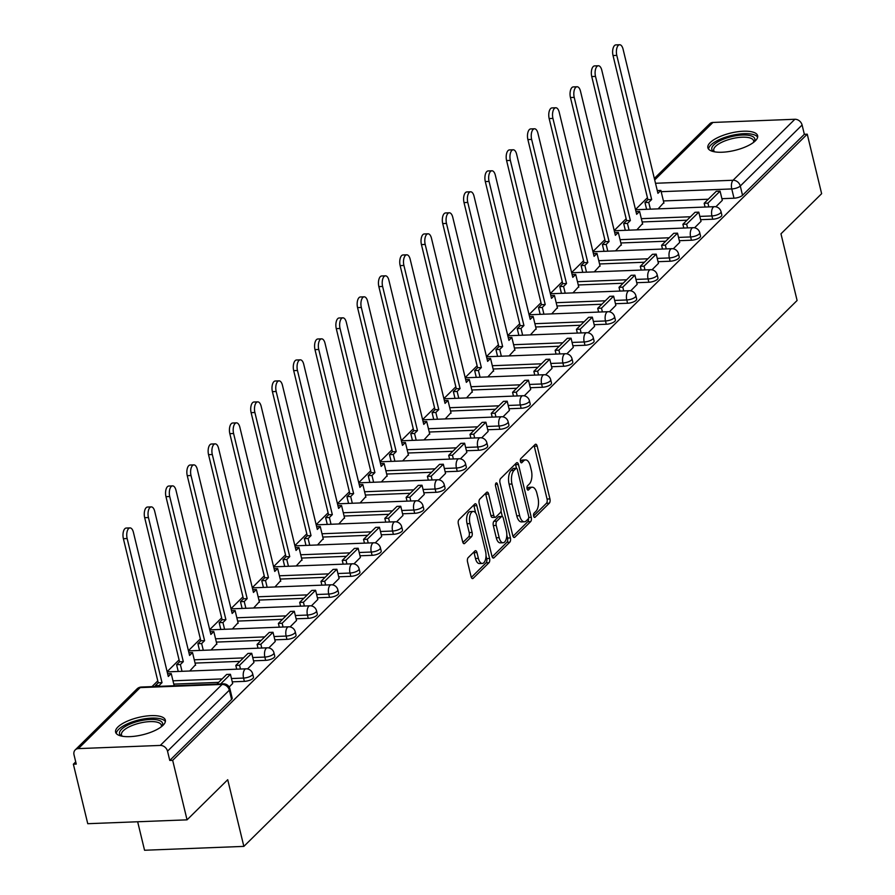 <?xml version="1.0" encoding="UTF-8"?>
<svg xmlns="http://www.w3.org/2000/svg" width="895" height="895" viewBox="0 0 895 895"><rect width="100%" height="100%" fill="white"/><g stroke="black" fill="none" stroke-linecap="round" stroke-linejoin="round"><path stroke-width="1.34" d="M533.655 516.102A2.26 1.063 87.8 0 0 534.673 517.433A2.26 1.063 87.8 0 0 535.087 517.232L549.317 503.191A3.222 1.51 87.8 0 0 549.944 498.929L537.168 446.102A3.222 1.51 87.8 0 0 535.702 444.211A3.222 1.51 87.8 0 0 535.12 444.491L520.89 458.531A2.26 1.063 87.8 0 0 520.442 461.507A2.26 1.063 87.8 0 0 521.472 462.838A2.26 1.063 87.8 0 0 521.886 462.637L523.72 460.824A10.304 4.844 87.8 0 1 525.6 459.918A10.304 4.844 87.8 0 1 530.276 465.982L531.35 470.39A10.304 4.844 87.8 0 1 529.337 484.016L527.491 485.828A2.26 1.063 87.8 0 0 527.054 488.804A2.26 1.063 87.8 0 0 528.072 490.136A2.26 1.063 87.8 0 0 528.486 489.934L530.321 488.122A10.304 4.844 87.8 0 1 532.201 487.216A10.304 4.844 87.8 0 1 536.888 493.279L537.951 497.687A10.304 4.844 87.8 0 1 535.937 511.302L534.091 513.126A2.26 1.063 87.8 0 0 533.655 516.102M755.335 140.851A25.597 8.905 -13.6 0 0 757.629 135.716A25.597 8.905 -13.6 0 0 737.178 131.811A25.597 8.905 -13.6 0 0 710.171 142.607A25.597 8.905 -13.6 0 0 707.878 147.753A25.597 8.905 -13.6 0 0 728.317 151.647A25.597 8.905 -13.6 0 0 755.335 140.851M163.058 725.274A25.597 8.905 -13.6 0 0 165.351 720.128A25.597 8.905 -13.6 0 0 144.9 716.224A25.597 8.905 -13.6 0 0 117.894 727.02A25.597 8.905 -13.6 0 0 115.6 732.166A25.597 8.905 -13.6 0 0 136.051 736.059A25.597 8.905 -13.6 0 0 163.058 725.274M468.163 557.641A3.222 1.51 87.8 0 0 467.537 561.892L471.117 576.716A3.222 1.51 87.8 0 0 472.582 578.617A3.222 1.51 87.8 0 0 473.164 578.327L488.972 562.731A3.222 1.51 87.8 0 0 489.599 558.48L476.822 505.653A3.222 1.51 87.8 0 0 475.357 503.751A3.222 1.51 87.8 0 0 474.775 504.03L458.967 519.626A3.222 1.51 87.8 0 0 458.341 523.888L462.67 541.788A3.222 1.51 87.8 0 0 464.136 543.69A3.222 1.51 87.8 0 0 464.718 543.399L471.486 536.731A3.222 1.51 87.8 0 0 472.112 532.469L469.964 523.597A8.614 4.05 87.8 0 1 473.209 511.448A8.614 4.05 87.8 0 1 477.136 516.527L485.549 551.298A8.614 4.05 87.8 0 1 482.293 563.447A8.614 4.05 87.8 0 1 478.377 558.379L476.979 552.573A3.222 1.51 87.8 0 0 475.513 550.682A3.222 1.51 87.8 0 0 474.932 550.962L468.163 557.641M807.245 134.183L821.632 193.689L780.966 233.808L797.098 300.496L243.854 846.39L227.722 779.713L187.055 819.842L172.668 760.336L807.245 134.183L804.348 134.295L802.099 125.02L740.288 186.026A6.567 2.282 166.4 0 1 731.763 188.946L661.181 191.687M512.779 535.613A3.222 1.51 87.8 0 0 514.245 537.503A3.222 1.51 87.8 0 0 514.826 537.224L530.634 521.628A3.222 1.51 87.8 0 0 531.261 517.366L518.485 464.539A3.222 1.51 87.8 0 0 517.019 462.648A3.222 1.51 87.8 0 0 516.437 462.928L500.629 478.523A3.222 1.51 87.8 0 0 499.992 482.785L512.779 535.613M509.803 542.18L493.995 557.775A3.222 1.51 87.8 0 1 493.413 558.066A3.222 1.51 87.8 0 1 491.948 556.164L479.172 503.337A3.222 1.51 87.8 0 1 479.798 499.074L486.556 492.407A3.222 1.51 87.8 0 1 487.148 492.116A3.222 1.51 87.8 0 1 488.614 494.018L493.794 515.442A3.222 1.51 87.8 0 0 495.259 517.332A3.222 1.51 87.8 0 0 495.841 517.053L500.327 512.622A3.222 1.51 87.8 0 0 500.965 508.371L495.561 486.063A2.26 1.063 87.8 0 1 496.412 482.886A2.26 1.063 87.8 0 1 497.441 484.217L510.43 537.929A3.222 1.51 87.8 0 1 509.803 542.18L506.906 542.292L492.16 556.847M187.055 819.842L87.755 823.702L73.368 764.196L75.728 761.869M647.432 197.739L635.495 209.531M626.142 218.749L614.205 230.53M604.863 239.748L592.915 251.54M583.574 260.758L571.625 272.55M562.284 281.768L550.336 293.549M540.994 302.767L529.046 314.559M519.704 323.777L507.756 335.569M498.414 344.788L486.466 356.568M477.124 365.798L465.176 377.578M455.835 386.797L443.886 398.588M434.545 407.807L422.597 419.587M413.255 428.817L401.307 440.597M391.965 449.816L380.028 461.607M370.675 470.826L358.738 482.606M349.386 491.836L337.449 503.616M328.096 512.835L316.159 524.627M306.806 533.845L294.869 545.637M285.527 554.855L273.579 566.636M264.238 575.854L252.289 587.646M242.948 596.864L230.999 608.656M221.658 617.874L209.71 629.655M200.368 638.873L188.42 650.665M179.078 659.884L167.13 671.675M157.788 680.894L151.982 686.622M137.662 821.767L144.554 850.25L243.854 846.39M172.668 760.336L169.77 760.448L167.522 751.185A6.567 5.325 -134.6 0 0 160.283 745.423L78.357 748.612A6.567 5.325 -134.6 0 0 75.202 749.92A6.567 5.325 -134.6 0 0 74.016 754.809L76.254 764.084L73.368 764.196M804.348 134.295L742.526 195.289A6.567 2.282 166.4 0 1 734.001 198.209L721.907 198.679M708.292 199.216L663.419 200.95M654.346 178.452L709.78 123.756A6.567 5.325 45.4 0 1 712.935 122.447L794.872 119.27A6.567 5.325 45.4 0 1 802.099 125.02M694.576 227.789L701.02 221.356M636.848 229.87L642.532 223.627M673.286 248.799L679.73 242.366M615.559 250.88L621.253 244.626M651.996 269.809L658.44 263.365M594.269 271.879L599.963 265.636M630.706 290.808L637.15 284.375M572.979 292.889L578.673 286.646M609.417 311.818L615.861 305.385M551.689 313.899L557.384 307.656M588.127 332.828L594.571 326.384M530.399 334.898L536.094 328.655M566.837 353.827L573.281 347.394M509.11 355.908L514.804 349.665M545.547 374.837L551.991 368.404M487.82 376.918L493.514 370.675M524.257 395.847L530.701 389.403M466.53 397.917L472.224 391.674M502.968 416.857L509.412 410.413M445.24 418.927L450.935 412.684M481.678 437.856L488.122 431.424M423.95 439.937L429.645 433.695M460.388 458.866L466.832 452.422M402.661 460.947L408.355 454.694M439.098 479.877L445.542 473.433M381.371 481.946L387.065 475.704M417.808 500.876L424.264 494.443M360.092 502.956L365.775 496.714M396.53 521.886L402.974 515.442M338.802 523.967L344.486 517.713M375.24 542.896L381.684 536.452M317.512 544.965L323.196 538.723M353.95 563.895L360.394 557.462M296.223 565.976L301.917 559.733M332.66 584.905L339.104 578.472M274.933 586.986L280.627 580.732M311.37 605.915L317.814 599.471M253.643 607.985L259.337 601.742M290.081 626.914L296.525 620.481M232.353 628.995L238.048 622.752M268.791 647.924L275.235 641.491M211.063 650.005L216.758 643.762M247.501 668.934L253.945 662.49M189.774 671.004L195.468 664.761M229.176 687.013L232.655 683.5M244.357 681.363L243.563 678.074A6.567 2.282 166.4 0 0 249.94 676.53A6.567 2.282 166.4 0 0 252.67 673.834L253.464 677.123A6.567 2.282 -13.6 0 1 250.734 679.82A6.567 2.282 -13.6 0 1 244.357 681.363L232.252 681.833M218.637 682.359L173.775 684.104M265.647 660.353L264.853 657.064A6.567 2.282 166.4 0 0 271.23 655.532A6.567 2.282 166.4 0 0 273.959 652.835L274.754 656.125A6.567 2.282 -13.6 0 1 272.024 658.821A6.567 2.282 -13.6 0 1 265.647 660.353L253.542 660.823M239.927 661.36L195.065 663.094M286.937 639.354L286.143 636.065A6.567 2.282 166.4 0 0 292.52 634.521A6.567 2.282 166.4 0 0 295.249 631.825L296.044 635.114A6.567 2.282 -13.6 0 1 293.314 637.811A6.567 2.282 -13.6 0 1 286.937 639.354L274.832 639.824M261.217 640.35L216.355 642.095M308.227 618.344L307.433 615.055A6.567 2.282 166.4 0 0 313.809 613.511A6.567 2.282 166.4 0 0 316.539 610.815L317.333 614.104A6.567 2.282 -13.6 0 1 314.604 616.8A6.567 2.282 -13.6 0 1 308.227 618.344L296.122 618.814M282.507 619.34L237.645 621.085M329.517 597.334L328.722 594.045A6.567 2.282 166.4 0 0 335.099 592.501A6.567 2.282 166.4 0 0 337.829 589.816L338.623 593.105A6.567 2.282 -13.6 0 1 335.893 595.79A6.567 2.282 -13.6 0 1 329.517 597.334L317.412 597.804M303.797 598.341L258.935 600.075M350.806 576.335L350.012 573.046A6.567 2.282 166.4 0 0 356.389 571.502A6.567 2.282 166.4 0 0 359.119 568.806L359.913 572.095A6.567 2.282 -13.6 0 1 357.183 574.791A6.567 2.282 -13.6 0 1 350.806 576.335L338.702 576.805M325.086 577.331L280.224 579.076M372.096 555.325L371.291 552.036A6.567 2.282 166.4 0 0 377.679 550.492A6.567 2.282 166.4 0 0 380.409 547.796L381.203 551.085A6.567 2.282 -13.6 0 1 378.473 553.781A6.567 2.282 -13.6 0 1 372.096 555.325L359.991 555.795M346.376 556.321L301.514 558.066M393.386 534.315L392.581 531.026A6.567 2.282 166.4 0 0 398.969 529.482A6.567 2.282 166.4 0 0 401.698 526.797L402.493 530.086A6.567 2.282 -13.6 0 1 399.763 532.771A6.567 2.282 -13.6 0 1 393.386 534.315L381.281 534.785M367.666 535.311L322.793 537.056M414.665 513.316L413.87 510.027A6.567 2.282 166.4 0 0 420.258 508.483A6.567 2.282 166.4 0 0 422.977 505.787L423.782 509.076A6.567 2.282 -13.6 0 1 421.053 511.772A6.567 2.282 -13.6 0 1 414.665 513.316L402.571 513.786M388.956 514.312L344.083 516.046M435.954 492.306L435.16 489.017A6.567 2.282 166.4 0 0 441.548 487.473A6.567 2.282 166.4 0 0 444.267 484.777L445.072 488.066A6.567 2.282 -13.6 0 1 442.343 490.762A6.567 2.282 -13.6 0 1 435.954 492.306L423.861 492.776M410.234 493.302L365.373 495.047M457.244 471.296L456.45 468.007A6.567 2.282 166.4 0 0 462.838 466.463A6.567 2.282 166.4 0 0 465.557 463.778L466.351 467.067A6.567 2.282 -13.6 0 1 463.632 469.752A6.567 2.282 -13.6 0 1 457.244 471.296L445.139 471.766M431.524 472.291L386.662 474.037M478.534 450.286L477.74 446.997A6.567 2.282 166.4 0 0 484.128 445.464A6.567 2.282 166.4 0 0 486.846 442.768L487.641 446.057A6.567 2.282 -13.6 0 1 484.922 448.753A6.567 2.282 -13.6 0 1 478.534 450.286L466.429 450.756M452.814 451.293L407.952 453.027M499.824 429.287L499.03 425.998A6.567 2.282 166.4 0 0 505.406 424.454A6.567 2.282 166.4 0 0 508.136 421.758L508.931 425.047A6.567 2.282 -13.6 0 1 506.212 427.743A6.567 2.282 -13.6 0 1 499.824 429.287L487.719 429.757M474.104 430.282L429.242 432.028M521.114 408.277L520.319 404.987A6.567 2.282 166.4 0 0 526.696 403.444A6.567 2.282 166.4 0 0 529.426 400.747L530.22 404.037A6.567 2.282 -13.6 0 1 527.502 406.733A6.567 2.282 -13.6 0 1 521.114 408.277L509.009 408.746M495.394 409.272L450.532 411.018M542.404 387.267L541.609 383.977A6.567 2.282 166.4 0 0 547.986 382.445A6.567 2.282 166.4 0 0 550.716 379.748L551.51 383.038A6.567 2.282 -13.6 0 1 548.78 385.734A6.567 2.282 -13.6 0 1 542.404 387.267L530.299 387.736M516.683 388.273L471.822 390.007M563.693 366.268L562.899 362.978A6.567 2.282 166.4 0 0 569.276 361.435A6.567 2.282 166.4 0 0 572.006 358.738L572.8 362.027A6.567 2.282 -13.6 0 1 570.07 364.724A6.567 2.282 -13.6 0 1 563.693 366.268L551.588 366.737M537.973 367.263L493.111 369.008M584.983 345.257L584.189 341.968A6.567 2.282 166.4 0 0 590.566 340.424A6.567 2.282 166.4 0 0 593.296 337.728L594.09 341.017A6.567 2.282 -13.6 0 1 591.36 343.714A6.567 2.282 -13.6 0 1 584.983 345.257L572.878 345.727M559.263 346.253L514.401 347.998M606.273 324.247L605.479 320.958A6.567 2.282 166.4 0 0 611.856 319.425A6.567 2.282 166.4 0 0 614.585 316.729L615.38 320.018A6.567 2.282 -13.6 0 1 612.65 322.715A6.567 2.282 -13.6 0 1 606.273 324.247L594.168 324.717M580.553 325.254L535.691 326.988M627.563 303.248L626.768 299.959A6.567 2.282 166.4 0 0 633.145 298.415A6.567 2.282 166.4 0 0 635.875 295.719L636.669 299.008A6.567 2.282 -13.6 0 1 633.94 301.704A6.567 2.282 -13.6 0 1 627.563 303.248L615.458 303.718M601.843 304.244L556.981 305.989M648.853 282.238L648.058 278.949A6.567 2.282 166.4 0 0 654.435 277.405A6.567 2.282 166.4 0 0 657.165 274.709L657.959 277.998A6.567 2.282 -13.6 0 1 655.229 280.694A6.567 2.282 -13.6 0 1 648.853 282.238L636.748 282.708M623.133 283.234L578.271 284.979M670.142 261.228L669.348 257.939A6.567 2.282 166.4 0 0 675.725 256.395A6.567 2.282 166.4 0 0 678.455 253.71L679.249 256.999A6.567 2.282 -13.6 0 1 676.519 259.684A6.567 2.282 -13.6 0 1 670.142 261.228L658.038 261.698M644.422 262.235L599.56 263.969M691.432 240.229L690.627 236.94A6.567 2.282 166.4 0 0 697.015 235.396A6.567 2.282 166.4 0 0 699.745 232.7L700.539 235.989A6.567 2.282 -13.6 0 1 697.809 238.685A6.567 2.282 -13.6 0 1 691.432 240.229L679.327 240.699M665.712 241.225L620.85 242.97M712.722 219.219L711.917 215.93A6.567 2.282 166.4 0 0 718.305 214.386A6.567 2.282 166.4 0 0 721.034 211.69L721.829 214.979A6.567 2.282 -13.6 0 1 719.099 217.675A6.567 2.282 -13.6 0 1 712.722 219.219L700.617 219.689M687.002 220.215L642.129 221.96M715.866 206.79L722.31 200.346M658.138 208.859L663.822 202.617M169.77 760.448L231.592 699.454A6.567 2.282 -13.6 0 0 232.174 698.134L229.937 688.87A6.567 2.282 166.4 0 1 229.344 690.179L167.522 751.185M532.201 487.216L529.303 487.327A10.304 4.844 87.8 0 0 527.435 488.234L530.321 488.122M525.6 459.918L522.702 460.03A10.304 4.844 87.8 0 0 520.823 460.936L523.72 460.824M533.621 515.945L546.42 503.303A3.222 1.51 87.8 0 0 547.058 499.041L534.27 446.213A3.222 1.51 87.8 0 0 534.058 445.531M516.471 468.298L515.587 464.65A3.222 1.51 87.8 0 0 515.375 463.979M512.992 536.295L527.737 521.74A3.222 1.51 87.8 0 0 528.52 518.384M528.162 518.977A2.26 1.063 87.8 0 0 528.609 515.99L517.388 469.618A2.26 1.063 87.8 0 0 516.359 468.298A2.26 1.063 87.8 0 0 515.956 468.488L514.01 470.412A10.304 4.844 87.8 0 0 511.996 484.027L519.671 515.721A10.304 4.844 87.8 0 0 524.347 521.796A10.304 4.844 87.8 0 0 526.226 520.89L528.162 518.977M513.887 468.566A2.26 1.063 87.8 0 0 513.473 468.409A2.26 1.063 87.8 0 0 513.059 468.6L515.956 468.488M524.347 521.796L521.461 521.908A10.304 4.844 87.8 0 1 516.773 515.844L509.098 484.139A10.304 4.844 87.8 0 1 511.112 470.524L513.059 468.6M495.259 517.332L492.362 517.455A3.222 1.51 87.8 0 1 490.896 515.554L485.716 494.129A3.222 1.51 87.8 0 0 485.504 493.447M501.021 511.101L502.341 516.572M506.805 535.02L507.543 538.04L510.43 537.929M499.175 537.671A8.614 4.05 87.8 0 0 503.091 542.75A8.614 4.05 87.8 0 0 506.335 530.601L503.37 518.35A3.222 1.51 87.8 0 0 501.905 516.449A3.222 1.51 87.8 0 0 501.323 516.739L496.837 521.158A3.222 1.51 87.8 0 0 496.21 525.421L499.175 537.671L496.277 537.783A8.614 4.05 87.8 0 0 500.193 542.862L503.091 542.75M501.905 516.449L499.018 516.56A3.222 1.51 87.8 0 0 498.425 516.851L501.323 516.739M496.277 537.783L493.313 525.533A3.222 1.51 87.8 0 1 493.939 521.27L498.425 516.851M506.906 542.292A3.222 1.51 87.8 0 0 507.543 538.04M482.293 563.447L479.396 563.559A8.614 4.05 87.8 0 1 475.48 558.491L474.081 552.685A3.222 1.51 87.8 0 0 473.869 552.014M473.209 511.448L470.322 511.56A8.614 4.05 87.8 0 0 467.067 523.709L469.964 523.597M462.883 542.471L468.588 536.843A3.222 1.51 87.8 0 0 469.215 532.581L467.067 523.709M475.692 513.059L473.925 505.764A3.222 1.51 87.8 0 0 473.712 505.082M471.329 577.398L486.075 562.843A3.222 1.51 87.8 0 0 486.712 558.592L486.019 555.717M657.277 190.568L660.879 190.422L657.937 193.32L623.077 49.191A7.552 3.546 87.8 0 0 619.642 44.75A7.552 3.546 87.8 0 0 616.8 55.389L613.03 55.535A7.552 3.546 -92.2 0 1 615.883 44.895L619.642 44.75M646.604 209.307L644.971 202.55L648.73 202.404L651.661 199.507L647.902 199.663L613.03 55.535M644.971 202.55L647.902 199.663M705.081 207.036L704.164 203.277L707.934 203.131L720.083 191.138L722.321 200.413M707.934 203.131L708.84 206.89M704.164 203.277L716.313 191.284L720.083 191.138M651.661 199.507L616.8 55.389M648.73 202.404L650.363 209.161M660.879 190.422L663.945 203.12M713.953 151.702A22.151 7.708 166.4 0 1 722.366 139.631A22.151 7.708 166.4 0 1 751.073 135.872A22.151 7.708 166.4 0 1 754.026 142.003M753.512 142.417A20.507 7.138 -13.6 0 0 753.624 140.795A20.507 7.138 -13.6 0 0 750.122 137.975A20.507 7.138 -13.6 0 0 726.919 140.168A20.507 7.138 -13.6 0 0 713.762 150.438A20.507 7.138 -13.6 0 0 714.59 151.826M757.64 137.192A25.429 8.849 -13.6 0 0 753.702 134.653A25.429 8.849 -13.6 0 0 726.304 136.913A25.429 8.849 -13.6 0 0 708.538 149.062M121.675 736.115A22.151 7.708 166.4 0 1 130.088 724.044A22.151 7.708 166.4 0 1 158.807 720.285A22.151 7.708 166.4 0 1 161.76 726.427M161.234 726.829A20.507 7.138 -13.6 0 0 161.346 725.207A20.507 7.138 -13.6 0 0 157.856 722.388A20.507 7.138 -13.6 0 0 134.642 724.581A20.507 7.138 -13.6 0 0 121.485 734.851A20.507 7.138 -13.6 0 0 122.324 736.249M165.362 721.605A25.429 8.849 -13.6 0 0 161.436 719.065A25.429 8.849 -13.6 0 0 134.026 721.325A25.429 8.849 -13.6 0 0 116.26 733.486M635.987 211.567L639.589 211.433L636.647 214.319L601.787 70.202A7.552 3.546 87.8 0 0 598.352 65.76A7.552 3.546 87.8 0 0 595.511 76.399L591.74 76.545A7.552 3.546 -92.2 0 1 594.593 65.906L598.352 65.76M625.314 230.317L623.681 223.56L627.44 223.414L630.371 220.517L626.612 220.662L591.74 76.545M623.681 223.56L626.612 220.662M683.791 228.046L682.885 224.276L686.644 224.13L698.794 212.149L701.031 221.423M686.644 224.13L687.55 227.901M682.885 224.276L695.023 212.294L698.794 212.149M630.371 220.517L595.511 76.399M627.44 223.414L629.073 230.172M639.589 211.433L642.655 224.13M614.697 232.577L618.3 232.431L615.368 235.329L580.497 91.212A7.552 3.546 87.8 0 0 577.062 86.759A7.552 3.546 87.8 0 0 574.221 97.398L570.451 97.544A7.552 3.546 -92.2 0 1 573.303 86.904L577.062 86.759M604.024 251.327L602.391 244.57L606.15 244.424L609.081 241.527L605.322 241.672L570.451 97.544M602.391 244.57L605.322 241.672M662.501 249.056L661.595 245.286L665.354 245.14L677.504 233.159L679.741 242.422M665.354 245.14L666.26 248.911M661.595 245.286L673.734 233.304L677.504 233.159M609.081 241.527L574.221 97.398M606.15 244.424L607.783 251.182M618.3 232.431L621.376 245.14M593.407 253.587L597.01 253.442L594.079 256.339L559.207 112.211A7.552 3.546 87.8 0 0 555.773 107.769A7.552 3.546 87.8 0 0 552.931 118.408L549.161 118.554A7.552 3.546 -92.2 0 1 552.014 107.915L555.773 107.769M582.734 272.326L581.101 265.569L584.86 265.423L587.802 262.537L584.032 262.683L549.161 118.554M581.101 265.569L584.032 262.683M641.212 270.055L640.305 266.296L644.064 266.151L656.214 254.158L658.451 263.432M644.064 266.151L644.982 269.91M640.305 266.296L652.444 254.303L656.214 254.158M587.802 262.537L552.931 118.408M584.86 265.423L586.493 272.181M597.01 253.442L600.086 266.139M572.118 274.586L575.72 274.452L572.789 277.349L537.917 133.221A7.552 3.546 87.8 0 0 534.483 128.779A7.552 3.546 87.8 0 0 531.641 139.419L527.882 139.564A7.552 3.546 -92.2 0 1 530.724 128.925L534.483 128.779M561.445 293.336L559.811 286.579L563.57 286.434L566.513 283.536L562.742 283.681L527.882 139.564M559.811 286.579L562.742 283.681M619.922 291.065L619.016 287.295L622.775 287.15L634.924 275.168L637.162 284.442M622.775 287.15L623.692 290.92M619.016 287.295L631.154 275.313L634.924 275.168M566.513 283.536L531.641 139.419M563.57 286.434L565.204 293.191M575.72 274.452L578.796 287.15M550.828 295.596L554.43 295.451L551.499 298.348L516.628 154.231A7.552 3.546 87.8 0 0 513.193 149.778A7.552 3.546 87.8 0 0 510.351 160.418L506.592 160.563A7.552 3.546 -92.2 0 1 509.434 149.924L513.193 149.778M540.155 314.346L538.521 307.589L542.28 307.444L545.223 304.546L541.453 304.692L506.592 160.563M538.521 307.589L541.453 304.692M598.632 312.075L597.726 308.305L601.485 308.16L613.634 296.178L615.872 305.441M601.485 308.16L602.402 311.93M597.726 308.305L609.864 296.323L613.634 296.178M545.223 304.546L510.351 160.418M542.28 307.444L543.925 314.201M554.43 295.451L557.507 308.16M529.538 316.606L533.14 316.461L530.209 319.358L495.338 175.23A7.552 3.546 87.8 0 0 491.903 170.788A7.552 3.546 87.8 0 0 489.062 181.428L485.303 181.573A7.552 3.546 -92.2 0 1 488.144 170.934L491.903 170.788M518.865 335.345L517.232 328.588L520.991 328.443L523.933 325.556L520.163 325.702L485.303 181.573M517.232 328.588L520.163 325.702M577.342 333.085L576.436 329.315L580.195 329.17L592.345 317.177L594.582 326.451M580.195 329.17L581.112 332.929M576.436 329.315L588.586 317.333L592.345 317.177M523.933 325.556L489.062 181.428M520.991 328.443L522.635 335.2M533.14 316.461L536.217 329.17M508.248 337.605L511.85 337.471L508.919 340.368L474.048 196.24A7.552 3.546 87.8 0 0 470.625 191.798A7.552 3.546 87.8 0 0 467.772 202.438L464.013 202.583A7.552 3.546 -92.2 0 1 466.854 191.944L470.625 191.798M497.575 356.355L495.942 349.598L499.712 349.453L502.643 346.555L498.873 346.701L464.013 202.583M495.942 349.598L498.873 346.701M556.052 354.084L555.146 350.314L558.905 350.169L571.055 338.187L573.292 347.461M558.905 350.169L559.822 353.939M555.146 350.314L567.296 338.332L571.055 338.187M502.643 346.555L467.772 202.438M499.712 349.453L501.345 356.21M511.85 337.471L514.927 350.169M486.958 358.615L490.561 358.481L487.63 361.367L452.758 217.25A7.552 3.546 87.8 0 0 449.335 212.797A7.552 3.546 87.8 0 0 446.482 223.437L442.723 223.582A7.552 3.546 -92.2 0 1 445.565 212.954L449.335 212.797M476.285 377.366L474.652 370.608L478.422 370.463L481.353 367.565L477.583 367.711L442.723 223.582M474.652 370.608L477.583 367.711M534.762 375.094L533.856 371.324L537.615 371.179L549.765 359.197L552.014 368.46M537.615 371.179L538.533 374.949M533.856 371.324L546.006 359.342L549.765 359.197M481.353 367.565L446.482 223.437M478.422 370.463L480.056 377.22M490.561 358.481L493.637 371.179M465.668 379.625L469.271 379.48L466.34 382.378L431.468 238.249A7.552 3.546 87.8 0 0 428.045 233.808A7.552 3.546 87.8 0 0 425.192 244.447L421.433 244.592A7.552 3.546 -92.2 0 1 424.275 233.953L428.045 233.808M454.996 398.364L453.362 391.607L457.132 391.462L460.064 388.575L456.305 388.721L421.433 244.592M453.362 391.607L456.305 388.721M513.484 396.105L512.567 392.334L516.325 392.189L528.475 380.207L530.724 389.47M516.325 392.189L517.243 395.959M512.567 392.334L524.716 380.353L528.475 380.207M460.064 388.575L425.192 244.447M457.132 391.462L458.766 398.219M469.271 379.48L472.347 392.189M444.39 400.624L447.981 400.49L445.05 403.388L410.178 259.259A7.552 3.546 87.8 0 0 406.755 254.818A7.552 3.546 87.8 0 0 403.902 265.457L400.143 265.602A7.552 3.546 -92.2 0 1 402.985 254.963L406.755 254.818M433.706 419.375L432.072 412.617L435.843 412.472L438.774 409.574L435.015 409.72L400.143 265.602M432.072 412.617L435.015 409.72M492.194 417.104L491.277 413.345L495.047 413.188L507.185 401.206L509.434 410.481M495.047 413.188L495.953 416.958M491.277 413.345L503.426 401.352L507.185 401.206M438.774 409.574L403.902 265.457M435.843 412.472L437.476 419.229M447.981 400.49L451.058 413.188M423.1 421.634L426.691 421.5L423.76 424.387L388.9 280.269A7.552 3.546 87.8 0 0 385.465 275.828A7.552 3.546 87.8 0 0 382.612 286.456L378.853 286.613A7.552 3.546 -92.2 0 1 381.695 275.973L385.465 275.828M412.416 440.385L410.783 433.627L414.553 433.482L417.484 430.584L413.725 430.73L378.853 286.613M410.783 433.627L413.725 430.73M470.904 438.114L469.987 434.343L473.757 434.198L485.895 422.216L488.144 431.479M473.757 434.198L474.663 437.968M469.987 434.343L482.136 422.362L485.895 422.216M417.484 430.584L382.612 286.456M414.553 433.482L416.186 440.239M426.691 421.5L429.768 434.198M401.81 442.645L405.401 442.499L402.47 445.397L367.61 301.268A7.552 3.546 87.8 0 0 364.175 296.827A7.552 3.546 87.8 0 0 361.323 307.466L357.564 307.611A7.552 3.546 -92.2 0 1 360.405 296.972L364.175 296.827M391.137 461.395L389.493 454.638L393.263 454.481L396.194 451.595L392.435 451.74L357.564 307.611M389.493 454.638L392.435 451.74M449.614 459.124L448.697 455.354L452.467 455.208L464.606 443.226L466.854 452.49M452.467 455.208L453.373 458.978M448.697 455.354L460.847 443.372L464.606 443.226M396.194 451.595L361.323 307.466M393.263 454.481L394.896 461.238M405.401 442.499L408.478 455.208M380.52 463.644L384.123 463.509L381.18 466.407L346.32 322.278A7.552 3.546 87.8 0 0 342.886 317.837A7.552 3.546 87.8 0 0 340.044 328.476L336.274 328.622A7.552 3.546 -92.2 0 1 339.127 317.982L342.886 317.837M369.848 482.394L368.214 475.637L371.973 475.491L374.904 472.594L371.145 472.739L336.274 328.622M368.214 475.637L371.145 472.739M428.325 480.123L427.407 476.364L431.177 476.218L443.316 464.225L445.565 473.5M431.177 476.218L432.084 479.977M427.407 476.364L439.557 464.371L443.316 464.225M374.904 472.594L340.044 328.476M371.973 475.491L373.607 482.248M384.123 463.509L387.188 476.207M359.231 484.654L362.833 484.519L359.891 487.406L325.03 343.288A7.552 3.546 87.8 0 0 321.596 338.847A7.552 3.546 87.8 0 0 318.754 349.486L314.984 349.632A7.552 3.546 -92.2 0 1 317.837 338.992L321.596 338.847M348.558 503.404L346.924 496.647L350.683 496.501L353.614 493.604L349.856 493.749L314.984 349.632M346.924 496.647L349.856 493.749M407.035 501.133L406.117 497.363L409.888 497.217L422.026 485.235L424.275 494.51M409.888 497.217L410.794 500.987M406.117 497.363L418.267 485.381L422.026 485.235M353.614 493.604L318.754 349.486M350.683 496.501L352.317 503.258M362.833 484.519L365.898 497.217M337.941 505.664L341.543 505.518L338.601 508.416L303.741 364.299A7.552 3.546 87.8 0 0 300.306 359.846A7.552 3.546 87.8 0 0 297.464 370.485L293.694 370.631A7.552 3.546 -92.2 0 1 296.547 359.991L300.306 359.846M327.268 524.414L325.635 517.657L329.394 517.511L332.325 514.614L328.566 514.759L293.694 370.631M325.635 517.657L328.566 514.759M385.745 522.143L384.828 518.373L388.598 518.227L400.747 506.246L402.985 515.509M388.598 518.227L389.504 521.998M384.828 518.373L396.977 506.391L400.747 506.246M332.325 514.614L297.464 370.485M329.394 517.511L331.027 524.269M341.543 505.518L344.609 518.227M316.651 526.663L320.253 526.528L317.311 529.426L282.451 385.297A7.552 3.546 87.8 0 0 279.016 380.856A7.552 3.546 87.8 0 0 276.175 391.495L272.404 391.641A7.552 3.546 -92.2 0 1 275.257 381.001L279.016 380.856M305.978 545.413L304.345 538.656L308.104 538.51L311.035 535.613L307.276 535.769L272.404 391.641M304.345 538.656L307.276 535.769M364.455 543.142L363.549 539.383L367.308 539.237L379.458 527.244L381.695 536.519M367.308 539.237L368.214 542.996M363.549 539.383L375.687 527.39L379.458 527.244M311.035 535.613L276.175 391.495M308.104 538.51L309.737 545.268M320.253 526.528L323.319 539.226M295.361 547.673L298.964 547.539L296.032 550.425L261.161 406.308A7.552 3.546 87.8 0 0 257.726 401.866A7.552 3.546 87.8 0 0 254.885 412.505L251.115 412.651A7.552 3.546 -92.2 0 1 253.967 402.012L257.726 401.866M284.688 566.423L283.055 559.666L286.814 559.52L289.745 556.623L285.986 556.768L251.115 412.651M283.055 559.666L285.986 556.768M343.165 564.152L342.259 560.382L346.018 560.236L358.168 548.255L360.405 557.529M346.018 560.236L346.924 564.007M342.259 560.382L354.398 548.4L358.168 548.255M289.745 556.623L254.885 412.505M286.814 559.52L288.447 566.278M298.964 547.539L302.04 560.236M274.071 568.683L277.674 568.538L274.743 571.435L239.871 427.318A7.552 3.546 87.8 0 0 236.437 422.865A7.552 3.546 87.8 0 0 233.595 433.504L229.825 433.65A7.552 3.546 -92.2 0 1 232.678 423.011L236.437 422.865M263.398 587.433L261.765 580.676L265.524 580.531L268.466 577.633L264.696 577.778L229.825 433.65M261.765 580.676L264.696 577.778M321.876 585.162L320.969 581.392L324.728 581.247L336.878 569.265L339.115 578.528M324.728 581.247L325.646 585.017M320.969 581.392L333.108 569.41L336.878 569.265M268.466 577.633L233.595 433.504M265.524 580.531L267.157 587.288M277.674 568.538L280.75 581.247M252.782 589.693L256.384 589.548L253.453 592.445L218.581 448.317A7.552 3.546 87.8 0 0 215.147 443.875A7.552 3.546 87.8 0 0 212.305 454.515L208.546 454.66A7.552 3.546 -92.2 0 1 211.388 444.021L215.147 443.875M242.109 608.432L240.475 601.675L244.234 601.529L247.177 598.643L243.406 598.789L208.546 454.66M240.475 601.675L243.406 598.789M300.586 606.161L299.68 602.402L303.439 602.257L315.588 590.264L317.826 599.538M303.439 602.257L304.356 606.016M299.68 602.402L311.818 590.409L315.588 590.264M247.177 598.643L212.305 454.515M244.234 601.529L245.868 608.287M256.384 589.548L259.46 602.245M231.492 610.692L235.094 610.558L232.163 613.455L197.292 469.327A7.552 3.546 87.8 0 0 193.857 464.885A7.552 3.546 87.8 0 0 191.015 475.525L187.256 475.67A7.552 3.546 -92.2 0 1 190.098 465.031L193.857 464.885M220.819 629.442L219.185 622.685L222.944 622.54L225.887 619.642L222.117 619.787L187.256 475.67M219.185 622.685L222.117 619.787M279.296 627.171L278.39 623.401L282.149 623.256L294.298 611.274L296.536 620.548M282.149 623.256L283.066 627.026M278.39 623.401L290.528 611.419L294.298 611.274M225.887 619.642L191.015 475.525M222.944 622.54L224.589 629.297M235.094 610.558L238.171 623.256M210.202 631.702L213.804 631.557L210.873 634.454L176.002 490.337A7.552 3.546 87.8 0 0 172.567 485.884A7.552 3.546 87.8 0 0 169.726 496.524L165.967 496.669A7.552 3.546 -92.2 0 1 168.808 486.03L172.567 485.884M199.529 650.452L197.896 643.695L201.655 643.55L204.597 640.652L200.827 640.798L165.967 496.669M197.896 643.695L200.827 640.798M258.006 648.181L257.1 644.411L260.859 644.266L273.009 632.284L275.246 641.547M260.859 644.266L261.776 648.036M257.1 644.411L269.25 632.429L273.009 632.284M204.597 640.652L169.726 496.524M201.655 643.55L203.299 650.307M213.804 631.557L216.881 644.266M188.912 652.712L192.514 652.567L189.583 655.464L154.712 511.336A7.552 3.546 87.8 0 0 151.289 506.894A7.552 3.546 87.8 0 0 148.436 517.534L144.677 517.679A7.552 3.546 -92.2 0 1 147.518 507.04L151.289 506.894M178.239 671.451L176.606 664.694L180.376 664.549L183.307 661.662L179.537 661.808L144.677 517.679M176.606 664.694L179.537 661.808M236.716 669.18L235.81 665.421L239.569 665.276L251.719 653.283L253.956 662.557M239.569 665.276L240.486 669.035M235.81 665.421L247.96 653.439L251.719 653.283M183.307 661.662L148.436 517.534M180.376 664.549L182.009 671.306M192.514 652.567L195.591 665.276M167.622 673.711L171.225 673.577L168.294 676.475L133.422 532.346A7.552 3.546 87.8 0 0 129.999 527.905A7.552 3.546 87.8 0 0 127.146 538.544L123.387 538.689A7.552 3.546 -92.2 0 1 126.229 528.05L129.999 527.905M155.506 686.487L155.316 685.704L159.086 685.559L162.017 682.661L158.247 682.807L123.387 538.689M155.316 685.704L158.247 682.807M220.64 683.959L230.429 674.293L232.678 683.567M216.881 684.104L226.67 674.438L230.429 674.293M162.017 682.661L127.146 538.544M159.086 685.559L159.265 686.331M171.225 673.577L174.178 685.76M534.259 517.265L535.087 517.232M521.047 462.67L521.886 462.637M527.647 489.968L528.486 489.934M160.283 745.423L222.105 684.429L140.179 687.606L78.357 748.612M734.001 198.209L731.763 188.946A6.567 3.077 87.8 0 1 733.05 180.264L794.872 119.27M655.509 183.274L733.05 180.264A6.567 5.325 45.4 0 1 740.288 186.026L742.526 195.289M712.935 122.447L654.704 179.917M252.67 673.834A6.567 6.567 0 0 0 246.035 668.822A6.567 3.077 -92.2 0 0 244.85 669.404A6.567 3.077 -92.2 0 0 243.563 678.074L231.458 678.544M222.139 678.902L172.981 680.815M273.959 652.835A6.567 6.567 0 0 0 267.325 647.812A6.567 3.077 -92.2 0 0 266.128 648.394A6.567 3.077 -92.2 0 0 264.853 657.064L252.748 657.534M243.429 657.903L194.271 659.805M295.249 631.825A6.567 6.567 0 0 0 288.615 626.813A6.567 3.077 -92.2 0 0 287.418 627.384A6.567 3.077 -92.2 0 0 286.143 636.065L274.038 636.535M264.719 636.893L215.561 638.806M316.539 610.815A6.567 6.567 0 0 0 309.905 605.803A6.567 3.077 -92.2 0 0 308.708 606.385A6.567 3.077 -92.2 0 0 307.433 615.055L295.328 615.525M286.008 615.883L236.851 617.796M337.829 589.816A6.567 6.567 0 0 0 331.195 584.793A6.567 3.077 -92.2 0 0 329.998 585.375A6.567 3.077 -92.2 0 0 328.722 594.045L316.617 594.515M307.298 594.884L258.14 596.786M359.119 568.806A6.567 6.567 0 0 0 352.485 563.794A6.567 3.077 -92.2 0 0 351.287 564.365A6.567 3.077 -92.2 0 0 350.012 573.046L337.907 573.516M328.588 573.874L279.419 575.787M380.409 547.796A6.567 6.567 0 0 0 373.774 542.784A6.567 3.077 -92.2 0 0 372.577 543.366A6.567 3.077 -92.2 0 0 371.291 552.036L359.197 552.506M349.878 552.864L300.709 554.777M401.698 526.797A6.567 6.567 0 0 0 395.064 521.774A6.567 3.077 -92.2 0 0 393.867 522.356A6.567 3.077 -92.2 0 0 392.581 531.026L380.487 531.496M371.168 531.865L321.999 533.767M422.977 505.787A6.567 6.567 0 0 0 416.354 500.775A6.567 3.077 -92.2 0 0 415.157 501.345A6.567 3.077 -92.2 0 0 413.87 510.027L401.765 510.497M392.457 510.855L343.288 512.757M444.267 484.777A6.567 6.567 0 0 0 437.633 479.765A6.567 3.077 -92.2 0 0 436.447 480.346A6.567 3.077 -92.2 0 0 435.16 489.017L423.055 489.487M413.747 489.845L364.578 491.758M465.557 463.778A6.567 6.567 0 0 0 458.922 458.755A6.567 3.077 -92.2 0 0 457.737 459.336A6.567 3.077 -92.2 0 0 456.45 468.007L444.345 468.477M435.026 468.846L385.868 470.748M486.846 442.768A6.567 6.567 0 0 0 480.212 437.756A6.567 3.077 -92.2 0 0 479.026 438.326A6.567 3.077 -92.2 0 0 477.74 446.997L465.635 447.466M456.316 447.836L407.158 449.737M508.136 421.758A6.567 6.567 0 0 0 501.502 416.746A6.567 3.077 -92.2 0 0 500.316 417.327A6.567 3.077 -92.2 0 0 499.03 425.998L486.925 426.467M477.606 426.825L428.448 428.739M529.426 400.747A6.567 6.567 0 0 0 522.792 395.735A6.567 3.077 -92.2 0 0 521.606 396.317A6.567 3.077 -92.2 0 0 520.319 404.987L508.215 405.457M498.895 405.815L449.737 407.728M550.716 379.748A6.567 6.567 0 0 0 544.082 374.736A6.567 3.077 -92.2 0 0 542.896 375.307A6.567 3.077 -92.2 0 0 541.609 383.977L529.504 384.447M520.185 384.816L471.027 386.718M572.006 358.738A6.567 6.567 0 0 0 565.371 353.726A6.567 3.077 -92.2 0 0 564.186 354.297A6.567 3.077 -92.2 0 0 562.899 362.978L550.794 363.448M541.475 363.806L492.317 365.719M593.296 337.728A6.567 6.567 0 0 0 586.661 332.716A6.567 3.077 -92.2 0 0 585.464 333.298A6.567 3.077 -92.2 0 0 584.189 341.968L572.084 342.438M562.765 342.796L513.607 344.709M614.585 316.729A6.567 6.567 0 0 0 607.951 311.706A6.567 3.077 -92.2 0 0 606.754 312.288A6.567 3.077 -92.2 0 0 605.479 320.958L593.374 321.428M584.055 321.797L534.897 323.699M635.875 295.719A6.567 6.567 0 0 0 629.241 290.707A6.567 3.077 -92.2 0 0 628.044 291.278A6.567 3.077 -92.2 0 0 626.768 299.959L614.664 300.429M605.344 300.787L556.187 302.7M657.165 274.709A6.567 6.567 0 0 0 650.531 269.697A6.567 3.077 -92.2 0 0 649.334 270.279A6.567 3.077 -92.2 0 0 648.058 278.949L635.953 279.419M626.634 279.777L577.476 281.69M678.455 253.71A6.567 6.567 0 0 0 671.821 248.687A6.567 3.077 -92.2 0 0 670.624 249.269A6.567 3.077 -92.2 0 0 669.348 257.939L657.243 258.409M647.924 258.778L598.755 260.68M699.745 232.7A6.567 6.567 0 0 0 693.11 227.688A6.567 3.077 -92.2 0 0 691.913 228.259A6.567 3.077 -92.2 0 0 690.627 236.94L678.533 237.41M669.214 237.768L620.045 239.681M721.034 211.69A6.567 6.567 0 0 0 714.4 206.678A6.567 3.077 -92.2 0 0 713.203 207.26A6.567 3.077 -92.2 0 0 711.917 215.93L699.823 216.4M690.504 216.758L641.335 218.671M231.592 699.454L229.344 690.179A6.567 5.325 45.4 0 0 222.105 684.429A6.567 3.077 -92.2 0 1 223.302 683.847L141.376 687.036A6.567 6.567 0 0 0 137.013 688.915L75.202 749.92M137.013 688.915A6.567 5.325 -134.6 0 1 140.179 687.606A6.567 3.077 -92.2 0 1 141.376 687.036M534.27 446.213L537.168 446.102M547.058 499.041L549.944 498.929M546.42 503.303L549.317 503.191M515.587 464.65L518.485 464.539M528.71 517.467L531.261 517.366M527.737 521.74L530.634 521.628M513.64 537.269L514.826 537.224M511.112 470.524L514.01 470.412M509.098 484.139L511.996 484.027M516.773 515.844L519.671 515.721M492.809 557.82L493.995 557.775M485.716 494.129L488.614 494.018M490.896 515.554L493.794 515.442M495.494 484.284L497.441 484.217M493.939 521.27L496.837 521.158M493.313 525.533L496.21 525.421M474.081 552.685L476.979 552.573M475.48 558.491L478.377 558.379M469.215 532.581L472.112 532.469M468.588 536.843L471.486 536.731M463.532 543.455L464.718 543.399M473.925 505.764L476.822 505.653M486.712 558.592L489.599 558.48M486.075 562.843L488.972 562.731M471.978 578.371L473.164 578.327M635.539 209.743L714.4 206.678M614.25 230.742L693.11 227.688M592.96 251.752L671.821 248.687M571.681 272.762L650.531 269.697M550.391 293.761L629.241 290.707M529.102 314.772L607.951 311.706M507.812 335.782L586.661 332.716M486.522 356.781L565.371 353.726M465.232 377.791L544.082 374.736M443.942 398.801L522.792 395.735M422.653 419.811L501.502 416.746M401.363 440.81L480.212 437.756M380.073 461.82L458.922 458.755M358.783 482.83L437.633 479.765M337.493 503.829L416.354 500.775M316.203 524.839L395.064 521.774M294.914 545.849L373.774 542.784M273.624 566.848L352.485 563.794M252.345 587.858L331.195 584.793M231.055 608.868L309.905 605.803M209.766 629.867L288.615 626.813M188.476 650.878L267.325 647.812M167.186 671.888L246.035 668.822M229.937 688.87A6.567 6.567 0 0 0 223.302 683.847M513.473 468.409L516.359 468.298"/></g></svg>
